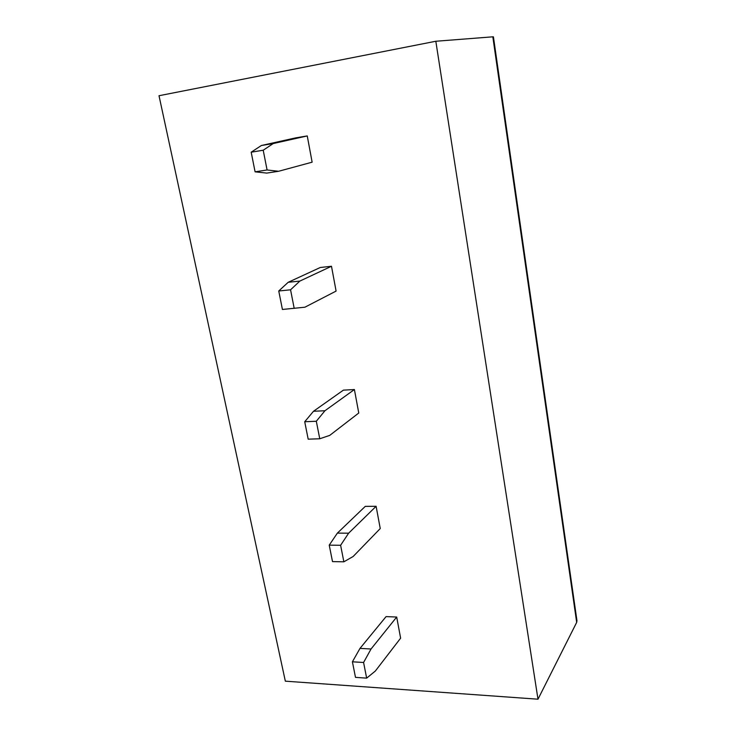 <?xml version="1.0" encoding="UTF-8"?>
<svg xmlns="http://www.w3.org/2000/svg" width="736" height="736" viewBox="0 0 736 736"><rect width="100%" height="100%" fill="white"/><g stroke="black" fill="none" stroke-linecap="round" stroke-linejoin="round"><path stroke-width="1.1" d="M576.674 622.389L492.826 36.818L493.424 36.846L576.96 620.715L576.674 622.389L537.988 699.2L285.338 681.168L159.013 95.726L435.822 41.253L537.988 699.2M492.826 36.818L435.822 41.253M396.695 617.035L400.623 638.167L375.323 671.057L366.657 678.132L355.497 677.378L352.406 661.802L359.996 648.388L386.078 616.602L396.695 617.035L371.045 648.996L359.996 648.388M337.382 533.112L329.231 545.146L332.506 561.605L343.859 561.816L353.151 556.49L380.245 528.549L376.105 506.294L365.295 506.35L337.382 533.112L348.634 533.186L376.105 506.294M313.49 411.277L304.722 421.746L308.182 439.171L319.755 438.766L329.719 435.39L358.763 413.016L354.402 389.537L343.399 390.144L313.49 411.277L324.944 410.743L354.402 389.537M288.19 282.293L278.751 290.987L282.422 309.46L304.906 307.206L336.094 291.079L331.485 266.266L320.289 267.49L288.19 282.293L299.856 281.078L331.485 266.266M261.363 145.516L251.188 152.196L255.088 171.828L266.763 173.089L278.604 171.276L312.128 162.178L307.252 135.93L295.854 137.834L261.363 145.516L273.24 143.548L307.252 135.93M371.045 648.996L363.584 662.483L366.657 678.132M363.584 662.483L352.406 661.802M343.859 561.816L340.621 545.275L348.634 533.186M329.231 545.146L340.621 545.275M319.755 438.766L316.314 421.25L324.944 410.743M304.722 421.746L316.314 421.25M294.198 308.375L290.564 289.8L299.856 281.078M278.751 290.987L290.564 289.8M278.604 171.276L267.085 169.97L263.212 150.227L273.24 143.548M255.088 171.828L267.085 169.97M251.188 152.196L263.212 150.227"/></g></svg>
